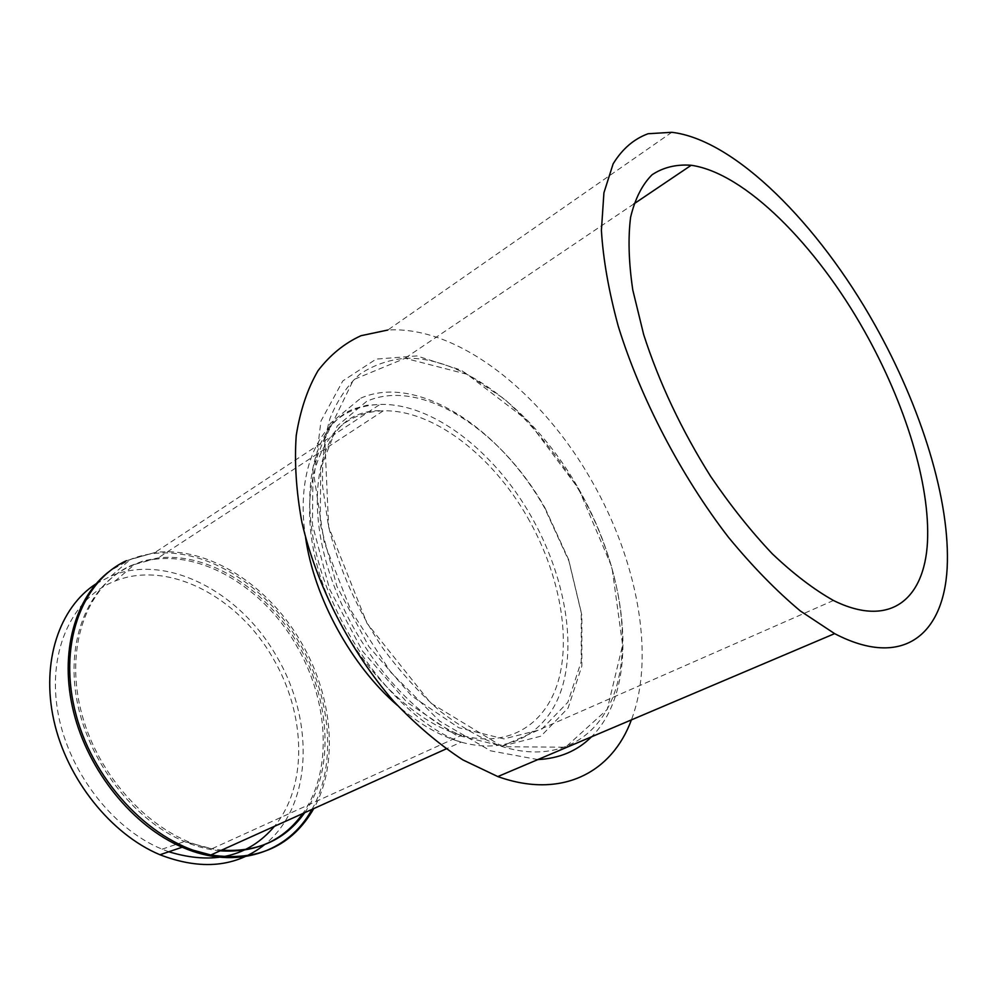 <?xml version="1.0" encoding="UTF-8"?>
<svg xmlns="http://www.w3.org/2000/svg" width="997" height="997" viewBox="0 0 997 997"><rect width="100%" height="100%" fill="white"/><g stroke="black" fill="none" stroke-linecap="round" stroke-linejoin="round"><path stroke-width="0.75" stroke-dasharray="4.99 3.74" d="M671.779 132.302L387.783 330.044C457.897 325.471 541.894 392.768 591.545 480.542C637.27 559.778 655.752 655.889 631.4 719.884M578.634 488.754C614.513 551.628 630.927 625.493 618.152 680.315C605.279 734.714 560.825 765.272 501.466 746.317C481.115 738.578 460.577 726.801 439.839 710.961C419.413 692.965 400.32 671.916 382.561 647.813C357.026 609.167 339.005 568.664 328.512 526.266L322.604 486.349C321.844 461.113 324.324 438.443 330.044 418.341C337.447 400.109 347.355 385.403 359.767 374.224C373.339 365.201 388.394 359.892 404.944 358.297C464.527 356.054 535.975 413.394 578.634 488.754L611.946 567.268L622.614 645.034L607.223 709.465L565.536 747.227L502.662 746.703L430.654 703.035L366.983 623.262L328.661 526.927L324.773 439.004L353.536 379.658L405.156 358.297L467.132 374.286L528.011 420.921L578.634 488.754M96.061 583.793L111.278 575.905C167.072 552.986 240.265 592.131 276.418 656.076C314.878 720.295 312.609 806.286 264.579 844.646M168.792 851.762L162.087 849.182C111.427 828.457 66.699 769.285 57.365 709.017C47.856 648.673 73.666 596.916 115.104 581.039C168.443 559.554 238.333 596.979 272.966 658.194C305.767 713.466 308.247 785.412 274.449 826.314M537.857 759.577L490.536 750.816L439.64 721.105L391.023 672.564L350.844 610.401L324.199 542.256L314.117 476.591L320.972 421.021L342.806 380.929L376.143 359.107L416.821 355.917L460.764 369.987L504.27 398.875C532.074 424.41 556.687 454.408 578.11 488.842C629.506 576.715 640.336 688.566 591.47 736.833M311.949 809.402C337.397 764.288 330.967 696.654 299.536 643.239C262.261 577.3 187.486 536.374 130.582 559.354L110.193 570.72M126.357 560.713L154.921 552.512C208.211 545.845 268.505 585.189 301.169 642.33C332.612 695.769 339.117 763.403 313.768 808.579M305.581 537.595C295.847 474.709 316.41 425.557 352.203 410.552C360.814 406.788 370.037 404.757 379.869 404.47C432.1 402.638 494.151 451.093 530.903 515.885C562.071 570.346 575.581 634.591 563.579 682.297C551.478 729.667 512.296 756.486 461.125 742.142C439.864 736.01 418.553 723.697 397.205 705.203M220.075 850.827C208.348 849.706 196.471 846.615 184.445 841.555C133.81 820.431 88.359 761.621 76.993 700.754C65.49 639.825 88.397 586.111 128.214 567.231L134.583 564.464C189.044 542.904 260.516 582.074 296.246 645.271C328.698 700.181 333.098 770.768 302.789 813.527M304.721 812.655C334.905 769.821 330.418 699.258 297.966 644.324C266.66 589.588 209.034 551.914 158.074 557.971L143.518 560.837L129.76 566.072C86.29 586.423 63.696 648.723 82.165 715.273C100.361 781.81 157.401 839.038 211.95 848.746L221.608 850.129M360.789 398.152C417.207 373.277 499.871 428.074 544.698 508.096L568.951 561.137L581.874 615.373L581.874 666.008L568.128 707.97L540.935 736.185L502.164 746.117L455.567 734.826L406.788 702.087L362.596 651.228L329.546 589.065L312.41 524.609L313.046 466.97L330.306 423.389L360.789 398.152M527.787 517.854C557.722 570.172 570.683 631.849 559.217 677.586C547.665 723.037 510.265 748.722 461.486 735.35C406.539 720.657 344.152 652.2 320.373 576.64C296.296 501.042 314.254 434.642 355.829 416.846C364.354 413.07 373.501 411.063 383.272 410.839C433.221 409.393 492.555 455.766 527.787 517.854M545.085 508.084L568.689 559.703L581.251 612.432L581.239 661.597L567.866 702.249L541.471 729.455L503.896 738.889L458.794 727.748L411.636 695.906L368.915 646.617L336.924 586.448L320.249 524.073L320.698 468.241L337.235 425.956L366.622 401.38C421.07 377.028 501.441 430.181 545.085 508.084M633.818 203.961L404.944 358.297M833.455 600.481L501.466 746.317M111.278 575.905L130.582 559.354L154.921 552.512L379.869 404.47L366.884 405.256L354.67 408.583C314.79 423.052 296.059 490.487 321.109 570.969C345.959 651.427 409.082 724.333 461.125 742.142L446.095 748.921M162.087 849.182L184.445 841.555L211.95 848.746L461.486 735.35C413.132 717.965 352.926 647.988 328.599 570.134C304.135 492.281 321.707 427.364 359.032 414.303C366.597 411.437 374.685 410.29 383.272 410.839L158.074 557.971L134.583 564.464L115.104 581.039"/><path stroke-width="1.5" d="M631.4 719.884C612.096 772.463 561.822 799.482 497.827 776.576L462.87 759.901C439.104 744.447 416.023 724.906 393.628 701.24C350.084 651.041 316.46 585.364 301.904 522.378C296.209 491.347 294.314 462.384 296.234 435.49C300.247 410.328 307.512 388.718 318.043 370.66C330.144 354.895 344.464 343.255 361.014 335.702L387.783 330.044M864.524 331.266C905.077 403.299 930.388 484.318 927.472 542.194C924.393 599.558 889.885 628.409 833.455 600.481C813.913 589.489 793.525 573.936 772.289 553.796C750.978 531.264 730.427 505.454 710.624 476.367C681.549 430.056 659.241 382.823 643.688 334.643L632.796 290.04C628.708 262.373 627.973 238.133 630.59 217.309C635.014 198.814 642.18 184.619 652.113 174.712C663.341 167.322 676.365 164.169 691.208 165.265C745.046 173.004 816.219 245.1 864.524 331.266M874.643 324.449C921.29 407.374 950.627 500.868 947.15 568.265C943.498 634.977 902.547 669.087 834.626 633.631L800.404 611.011C776.439 590.984 752.423 566.371 728.383 537.184C680.951 475.681 640.398 397.878 618.29 326.343C608.793 291.361 603.16 259.382 601.403 230.394L603.92 192.795L613.13 163.844C622.253 148.964 633.905 138.932 648.087 133.735L671.779 132.302C735.063 139.68 818.525 224.313 874.643 324.449M264.579 844.646C236.015 867.203 201.132 870.568 159.956 854.753C110.879 834.177 66.824 779.131 53.863 720.445C40.827 661.696 59.546 607.223 96.061 583.793M274.449 826.314C248.577 856.797 213.358 865.284 168.792 851.762M591.47 736.833C577.388 750.903 559.516 758.48 537.857 759.577M110.193 570.72C75.211 596.505 58.885 652.537 73.579 711.895C88.222 771.204 132.987 826.226 182.202 847.226C236.326 870.954 288.868 852.31 311.949 809.402M313.768 808.579C292.021 846.254 257.7 861.72 210.828 855.002C154.061 844.546 94.865 784.689 76.233 715.41C57.315 646.118 81.168 581.637 126.357 560.713M397.205 705.203C351.243 665.535 314.155 597.702 305.581 537.595M302.789 813.527C283.472 840.621 255.905 853.058 220.075 850.827M221.608 850.129C257.662 852.46 285.366 839.96 304.721 812.655M691.208 165.265L633.818 203.961M834.626 633.631L497.827 776.576M159.956 854.753L182.202 847.226L210.828 855.002L446.095 748.921"/></g></svg>
